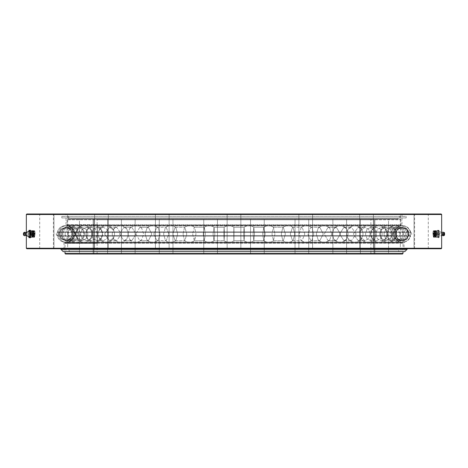 <?xml version="1.0" encoding="UTF-8"?>
<svg xmlns="http://www.w3.org/2000/svg" width="468" height="468" viewBox="0 0 468 468"><rect width="100%" height="100%" fill="white"/><g stroke="black" fill="none" stroke-linecap="round" stroke-linejoin="round"><path stroke-width="0.35" stroke-dasharray="2.34 1.75" d="M58.88 234L60.846 238.744L65.584 240.71L70.329 238.744L72.294 234L70.329 229.256L65.584 227.29L60.846 229.256L58.88 234L60.846 229.256L65.584 227.29L70.329 229.256L72.294 234L70.329 238.744L65.584 240.71L60.846 238.744L58.88 234M59.518 234L61.472 229.256L66.193 227.29L70.908 229.256L72.862 234L70.908 238.744L66.193 240.71L61.472 238.744L59.518 234L61.472 238.744L66.193 240.71L70.908 238.744L72.862 234L70.908 229.256L66.193 227.29L61.472 229.256L59.518 234M60.694 234L62.642 238.744L67.345 240.71L72.049 238.744L73.997 234L72.049 229.256L67.345 227.29L62.642 229.256L60.694 234L62.642 229.256L67.345 227.29L72.049 229.256L73.997 234L72.049 238.744L67.345 240.71L62.642 238.744L60.694 234M62.613 234L64.525 229.256L69.153 227.29L73.78 229.256L75.699 234L73.78 238.744L69.153 240.71L64.525 238.744L62.613 234L64.525 238.744L69.153 240.71L73.78 238.744L75.699 234L73.78 229.256L69.153 227.29L64.525 229.256L62.613 234M64.947 234L66.848 238.744L71.44 240.71L76.038 238.744L77.94 234L76.038 229.256L71.44 227.29L66.848 229.256L64.947 234L66.848 229.256L71.44 227.29L76.038 229.256L77.94 234L76.038 238.744L71.44 240.71L66.848 238.744L64.947 234M68.106 234L69.96 229.256L74.43 227.29L78.899 229.256L80.753 234L78.899 238.744L74.43 240.71L69.96 238.744L68.106 234L69.96 238.744L74.43 240.71L78.899 238.744L80.753 234L78.899 229.256L74.43 227.29L69.96 229.256L68.106 234M71.569 234L73.4 238.744L77.823 240.71L82.245 238.744L84.076 234L82.245 229.256L77.823 227.29L73.4 229.256L71.569 234L73.4 229.256L77.823 227.29L82.245 229.256L84.076 234L82.245 238.744L77.823 240.71L73.4 238.744L71.569 234M75.933 234L77.694 229.256L81.947 227.29L86.194 229.256L87.955 234L86.194 238.744L81.947 240.71L77.694 238.744L75.933 234L77.694 238.744L81.947 240.71L86.194 238.744L87.955 234L86.194 229.256L81.947 227.29L77.694 229.256L75.933 234M80.473 234L82.204 238.744L86.393 240.71L90.581 238.744L92.319 234L90.581 229.256L86.393 227.29L82.204 229.256L80.473 234L82.204 229.256L86.393 227.29L90.581 229.256L92.319 234L90.581 238.744L86.393 240.71L82.204 238.744L80.473 234M85.977 234L87.621 229.256L91.593 227.29L95.566 229.256L97.215 234L95.566 238.744L91.593 240.71L87.621 238.744L85.977 234L87.621 238.744L91.593 240.71L95.566 238.744L97.215 234L95.566 229.256L91.593 227.29L87.621 229.256L85.977 234A8.289 8.289 0 0 0 98.403 241.178A8.289 8.289 0 0 0 98.403 226.822A8.289 8.289 0 0 0 85.966 234A8.289 8.289 0 0 0 98.403 241.178A8.289 8.289 0 0 0 98.403 226.822A8.289 8.289 0 0 0 85.966 234M91.529 234L93.144 238.744L97.04 240.71L100.936 238.744L102.55 234L100.936 229.256L97.04 227.29L93.144 229.256L91.529 234L93.144 229.256L97.04 227.29L100.936 229.256L102.55 234L100.936 238.744L97.04 240.71L93.144 238.744L91.529 234M98.099 234L98.777 230.671L103.241 227.29L106.879 229.256L108.389 234L106.879 238.744L103.241 240.71L98.777 237.329L98.099 234L98.777 237.329L103.241 240.71L106.879 238.744L108.389 234L106.879 229.256L103.241 227.29L98.777 230.671L98.099 234M104.586 234L109.606 240.71L113.712 237.849L114.625 234L113.712 230.151L109.606 227.29L104.586 234L109.606 227.29L113.712 230.151L114.625 234L113.712 237.849L109.606 240.71L104.586 234M112.127 234L113.584 229.109L116.731 227.29L121.329 234L116.731 240.71L113.584 238.891L112.127 234L113.584 238.891L116.731 240.71L121.329 234L116.731 227.29L113.584 229.109L112.127 234M119.463 234L123.921 240.71L126.799 239.125L128.372 234L126.799 228.875L123.921 227.29L119.463 234L123.921 227.29L126.799 228.875L128.372 234L126.799 239.125L123.921 240.71L119.463 234M127.869 234L129.718 228.343L131.859 227.29L135.849 234L131.859 240.71L129.718 239.657L127.869 234L129.718 239.657L131.859 240.71L135.849 234L131.859 227.29L129.718 228.343L127.869 234M135.948 234L139.78 240.71L141.716 239.786L143.612 234L141.716 228.214L139.78 227.29L135.948 234L139.78 227.29L141.716 228.214L143.612 234L141.716 239.786L139.78 240.71L135.948 234M145.103 234L147.046 227.893L148.426 227.29L151.749 234L148.426 240.71L147.046 240.107L145.103 234L147.046 240.107L148.426 240.71L151.749 234L148.426 227.29L147.046 227.893L145.103 234M153.802 234L156.961 240.71L158.178 240.183L160.114 234L158.178 227.817L156.961 227.29L153.802 234L156.961 227.29L158.178 227.817L160.114 234L158.178 240.183L156.961 240.71L153.802 234M163.578 234L165.385 227.618L166.187 227.29L168.802 234L166.187 240.71L165.385 240.382L163.578 234L165.385 240.382L166.187 240.71L168.802 234L166.187 227.29L165.385 227.618L163.578 234M172.791 234L175.219 240.71L175.909 240.435L177.653 234L175.909 227.565L175.219 227.29L172.791 234L175.219 227.29L175.909 227.565L177.653 234L175.909 240.435L175.219 240.71L172.791 234M183.046 234L184.515 227.442L184.907 227.29L186.767 234L184.907 240.71L184.515 240.558L183.046 234L184.515 240.558L184.907 240.71L186.767 234L184.907 227.29L184.515 227.442L183.046 234M192.635 234L194.308 240.71L195.981 234L194.624 227.413L194.308 227.29L192.635 234L194.308 227.29L194.624 227.413L195.981 234L194.624 240.587L194.308 240.71L192.635 234M203.229 234L204.317 227.29L205.399 234L204.317 240.71L203.229 234L204.317 240.71L205.399 234L204.317 227.29L203.229 234M213.057 234L213.952 240.71L214.847 234L214.04 227.325L213.057 234L214.04 227.325L214.847 234L214.04 240.675L213.057 234M223.844 234L224.137 227.29L224.435 234L224.137 240.71L223.844 234L224.137 240.71L224.435 234L224.137 227.29L223.844 234M233.778 234C233.848 242.652 233.912 242.652 233.982 234C233.912 225.348 233.848 225.348 233.778 234C233.848 242.652 233.912 242.652 233.982 234C233.912 225.348 233.848 225.348 233.778 234C233.848 225.348 233.912 225.348 233.982 234C233.912 242.652 233.848 242.652 233.778 234C233.848 225.348 233.912 225.348 233.982 234C233.912 242.652 233.848 242.652 233.778 234M233.883 240.71L244.103 240.71L244.6 234L244.103 227.29L243.6 234L244.103 240.71L243.6 234L244.103 227.29L244.6 234L244.103 240.71L233.883 240.71A8.289 8.289 0 0 1 224.131 240.704L213.952 240.71L224.137 240.71A8.289 8.289 0 0 0 233.883 240.71M233.883 227.29L244.103 227.29L233.883 227.29A8.289 8.289 0 0 0 224.131 227.296L213.952 227.29L224.137 227.29A8.289 8.289 0 0 1 233.883 227.29M254.498 234L253.808 240.71L253.118 234L253.808 227.29L254.498 234L253.808 227.29L253.118 234L253.808 240.71L254.498 234M265.21 234L263.923 227.29L262.636 234L263.736 240.64L265.21 234L263.736 240.64L262.636 234L263.736 227.36L265.21 234M274.932 234L273.458 240.71L271.978 234L273.458 227.29L274.932 234L273.458 227.29L271.978 234L273.458 240.71L274.932 234M285.381 234L283.321 227.29L282.842 227.477L281.268 234L282.842 240.523L283.321 240.71L285.381 234L283.321 240.71L282.842 240.523L281.268 234L282.842 227.477L283.321 227.29L285.381 234M294.793 234L293.132 240.482L292.553 240.71L290.312 234L292.553 227.29L293.132 227.518L294.793 234L293.132 227.518L292.553 227.29L290.312 234L292.553 240.71L293.132 240.482L294.793 234M304.826 234L302.03 227.29L301.1 227.676L299.233 234L301.1 240.324L302.03 240.71L304.826 234L302.03 240.71L301.1 240.324L299.233 234L301.1 227.676L302.03 227.29L304.826 234M313.8 234L311.899 240.259L310.828 240.71L307.856 234L310.828 227.29L311.899 227.74L313.8 234L311.899 227.74L310.828 227.29L307.856 234L310.828 240.71L311.899 240.259L313.8 234M323.283 234L319.784 227.29L318.228 227.992L316.286 234L318.228 240.008L319.784 240.71L323.283 234L319.784 240.71L318.228 240.008L316.286 234L318.228 227.992L319.784 227.29L323.283 234M331.683 234L329.759 239.909L328.021 240.71L324.359 234L328.021 227.29L329.759 228.091L331.683 234L329.759 228.091L328.021 227.29L324.359 234L328.021 240.71L329.759 239.909L331.683 234M340.482 234L336.328 227.29L333.953 228.501L332.181 234L333.953 239.499L336.328 240.71L340.482 234L336.328 240.71L333.953 239.499L332.181 234L333.953 228.501L336.328 227.29L340.482 234M348.198 234L346.513 239.329L343.898 240.71L339.598 234L343.898 227.29L346.513 228.671L348.198 234L346.513 228.671L343.898 227.29L339.598 234L343.898 240.71L346.513 239.329L348.198 234M356.189 234L351.445 227.29L347.993 229.396L346.7 234L347.993 238.604L351.445 240.71L356.189 234L351.445 240.71L347.993 238.604L346.7 234L347.993 229.396L351.445 227.29L356.189 234M363.11 234L361.992 238.276L358.231 240.71L353.352 234L358.231 227.29L361.992 229.724L363.11 234L361.992 229.724L358.231 227.29L353.352 234L358.231 240.71L361.992 238.276L363.11 234M370.182 234L368.638 229.256L364.905 227.29L360.038 231.426L359.635 234L360.038 236.574L364.905 240.71L368.638 238.744L370.182 234L368.638 238.744L364.905 240.71L360.038 236.574L359.635 234L360.038 231.426L364.905 227.29L368.638 229.256L370.182 234M376.214 234L376.108 235.316L370.82 240.71L367.011 238.744L365.432 234L367.011 229.256L370.82 227.29L376.108 232.684L376.214 234L376.108 232.684L370.82 227.29L367.011 229.256L365.432 234L367.011 238.744L370.82 240.71L376.108 235.316L376.214 234M382.262 234L380.583 229.256L376.535 227.29L372.487 229.256L370.808 234L372.487 238.744L376.535 240.71L380.583 238.744L382.262 234L380.583 238.744L376.535 240.71L372.487 238.744L370.808 234L372.487 229.256L376.535 227.29L380.583 229.256L382.262 234M387.317 234L385.609 238.744L381.49 240.71L377.372 238.744L375.664 234L377.372 229.256L381.49 227.29L385.609 229.256L387.317 234L385.609 229.256L381.49 227.29L377.372 229.256L375.664 234L377.372 238.744L381.49 240.71L385.609 238.744L387.317 234M392.26 234L390.47 229.256L386.159 227.29L381.847 229.256L380.057 234L381.847 238.744L386.159 240.71L390.47 238.744L392.26 234L390.47 238.744L386.159 240.71L381.847 238.744L380.057 234L381.847 229.256L386.159 227.29L390.47 229.256L392.26 234M396.267 234L394.454 238.744L390.09 240.71L385.72 238.744L383.912 234L385.72 229.256L390.09 227.29L394.454 229.256L396.267 234L394.454 229.256L390.09 227.29L385.72 229.256L383.912 234L385.72 238.744L390.09 240.71L394.454 238.744L396.267 234M400.035 234L398.163 229.256L393.646 227.29L389.13 229.256L387.258 234L389.13 238.744L393.646 240.71L398.163 238.744L400.035 234L398.163 238.744L393.646 240.71L389.13 238.744L387.258 234L389.13 229.256L393.646 227.29L398.163 229.256L400.035 234M402.936 234L401.053 238.744L396.495 240.71L391.938 238.744L390.049 234L391.938 229.256L396.495 227.29L401.053 229.256L402.936 234L401.053 229.256L396.495 227.29L391.938 229.256L390.049 234L391.938 238.744L396.495 240.71L401.053 238.744L402.936 234M405.481 234L403.551 229.256L398.894 227.29L394.237 229.256L392.313 234L394.237 238.744L398.894 240.71L403.551 238.744L405.481 234L403.551 238.744L398.894 240.71L394.237 238.744L392.313 234L394.237 229.256L398.894 227.29L403.551 229.256L405.481 234M407.236 234L405.3 238.744L400.62 240.71L395.94 238.744L393.998 234L395.94 229.256L400.62 227.29L405.3 229.256L407.236 234L405.3 229.256L400.62 227.29L395.94 229.256L393.998 234L395.94 238.744L400.62 240.71L405.3 238.744L407.236 234M408.517 234L406.557 229.256L401.831 227.29L397.098 229.256L395.138 234L397.098 238.744L401.831 240.71L406.557 238.744L408.517 234L406.557 238.744L401.831 240.71L397.098 238.744L395.138 234L397.098 229.256L401.831 227.29L406.557 229.256L408.517 234M409.108 234L407.142 238.744L402.404 240.71L397.665 238.744L395.706 234L397.665 229.256L402.404 227.29L407.142 229.256L409.108 234L407.142 229.256L402.404 227.29L397.665 229.256L395.706 234L397.665 238.744L402.404 240.71L407.142 238.744L409.108 234M65.011 253.504L402.989 253.504M402.486 254.007L65.514 254.007M96.601 254.007L371.399 254.007L96.601 254.007L97.104 253.504L370.896 253.504L97.104 253.504L97.104 243.36C97.174 243.787 97.672 232.748 97.268 227.378L97.104 243.36L65.011 243.36L65.877 242.371C69.527 242.295 72.195 240.213 73.88 236.106L74.219 235.632C75.348 234.544 75.348 233.456 74.219 232.368L73.88 231.894L74.219 232.368C75.348 233.456 75.348 234.544 74.219 235.632L73.88 236.106C72.224 240.189 69.551 242.278 65.877 242.371L65.017 243.214L65.011 250.07L402.989 250.07L65.011 250.07M94.255 254.007L107.617 254.007L94.255 254.007M122.727 254.007L135.117 254.007L122.727 254.007M162.092 254.007L172.961 254.007L162.092 254.007M208.494 254.007L217.456 254.007L208.494 254.007M257.394 254.007L250.544 254.007L257.394 254.007M304.001 254.007L295.039 254.007L304.001 254.007M343.758 254.007L332.883 254.007L343.758 254.007M372.774 254.007L360.383 254.007L372.774 254.007M388.2 254.007L374.839 254.007L388.2 254.007M388.539 254.007L374.839 254.007L388.539 254.007L388.539 219.252L374.839 219.252L388.539 219.252L374.839 219.252L388.539 219.252L388.539 254.007M373.745 254.007L360.383 254.007L373.745 254.007M345.273 254.007L332.883 254.007L345.273 254.007M305.908 254.007L295.039 254.007L305.908 254.007M259.506 254.007L250.544 254.007L259.506 254.007M210.606 254.007L217.456 254.007L210.606 254.007M163.999 254.007L172.961 254.007L163.999 254.007M124.242 254.007L135.117 254.007L124.242 254.007M95.226 254.007L107.617 254.007L95.226 254.007M79.8 254.007L93.161 254.007L79.8 254.007M79.461 254.007L93.161 254.007L79.461 254.007L79.461 219.252L93.161 219.252L79.461 219.252L93.161 219.252L79.461 219.252L79.461 254.007M402.989 251.638L65.011 251.638M67.538 219.252L400.462 219.252L67.538 219.252L67.035 219.755L400.965 219.755L67.035 219.755L67.035 224.64L97.104 224.64L97.426 234L97.104 224.658C97.174 224.231 97.672 235.252 97.268 240.611L97.426 234L97.104 243.342L65.011 243.342L65.871 242.371L65.017 243.214L402.989 243.214L402.989 250.07M400.462 219.252L400.965 219.755L400.965 225.09L67.059 225.09L67.725 225.904L67.035 224.658L67.725 225.904C70.703 226.67 72.751 228.665 73.88 231.894C72.54 228.478 70.487 226.483 67.725 225.904L67.059 225.09L400.965 225.09L400.339 225.904L67.725 225.904C70.492 226.489 72.546 228.483 73.88 231.894L74.219 232.368C75.348 233.456 75.348 234.544 74.219 235.632L73.88 236.106C72.253 240.172 69.586 242.254 65.871 242.371L65.871 242.371C69.176 242.512 71.844 240.429 73.88 236.106L74.219 235.632C75.348 234.544 75.348 233.456 74.219 232.368L73.88 231.894C72.616 228.554 70.563 226.559 67.725 225.904L400.339 225.904C397.274 226.828 395.29 228.823 394.378 231.894L73.88 231.894L394.378 231.894L394.044 232.368L74.219 232.368L394.044 232.368C392.927 233.456 392.927 234.544 394.044 235.632L74.219 235.632L394.044 235.632L394.378 236.106L73.88 236.106L394.378 236.106C395.6 239.909 398.204 241.997 402.176 242.371L65.877 242.371L402.176 242.371L402.989 243.214L65.011 243.214L65.824 242.371C69.796 241.997 72.4 239.909 73.622 236.106L73.956 235.632C75.073 234.544 75.073 233.456 73.956 232.368L73.622 231.894C72.71 228.823 70.727 226.828 67.661 225.904L67.035 224.658L97.104 224.658L97.104 243.342M396.922 219.252L396.08 219.252M97.104 224.64L97.104 219.755L96.601 219.252L371.399 219.252L370.896 219.755L97.104 219.755L370.896 219.755L370.896 253.504L371.399 254.007M371.399 219.252L96.601 219.252M95.226 219.252L107.617 219.252L95.226 219.252M124.242 219.252L135.117 219.252L124.242 219.252M163.999 219.252L172.961 219.252L163.999 219.252M210.606 219.252L217.456 219.252L210.606 219.252M259.506 219.252L250.544 219.252L259.506 219.252M305.908 219.252L295.039 219.252L305.908 219.252M345.273 219.252L332.883 219.252L345.273 219.252M373.745 219.252L360.383 219.252L373.745 219.252M372.774 219.252L360.383 219.252L372.774 219.252M343.758 219.252L332.883 219.252L343.758 219.252M304.001 219.252L295.039 219.252L304.001 219.252M257.394 219.252L250.544 219.252L257.394 219.252M208.494 219.252L217.456 219.252L208.494 219.252M162.092 219.252L172.961 219.252L162.092 219.252M122.727 219.252L135.117 219.252L122.727 219.252M94.255 219.252L107.617 219.252L94.255 219.252M398.777 251.638L69.223 251.638L398.777 251.638L398.777 250.07L69.223 250.07L398.777 250.07M406.938 248.748L61.062 248.748L406.938 248.748L404.633 250.082L63.367 250.082L404.633 250.082M398.783 250.082L69.217 250.082L398.783 250.082L398.783 251.632L69.217 251.632L398.783 251.632M404.779 251.632L63.221 251.632M407.201 249.204L60.799 249.204M400.333 217.918L67.667 217.918L400.333 217.918L398.028 219.252L69.972 219.252L398.028 219.252L397.765 218.796L70.235 218.796L397.765 218.796L400.193 216.368L67.807 216.368L400.193 216.368M406.183 217.918L61.817 217.918L406.183 217.918L406.183 216.368L61.811 216.362L406.189 216.362L406.189 217.93L61.811 217.93L406.189 217.93M402.486 213.993L401.977 214.496L401.977 216.362L66.023 216.362L66.023 214.496L401.977 214.496L66.023 214.496L65.514 213.993L402.486 213.993L65.514 213.993M26.851 213.993L441.149 213.993M360.214 213.993L373.388 213.993L360.214 213.993M300.889 213.993L312.577 213.993L300.889 213.993M231.379 213.993L240.85 213.993L231.379 213.993M162.273 213.993L155.423 213.993L162.273 213.993M104.083 213.993L94.612 213.993L104.083 213.993M65.672 213.993L53.978 213.993L65.672 213.993M52.89 213.993L39.716 213.993L52.89 213.993M67.679 213.993L53.978 213.993L67.679 213.993L67.679 248.748L53.978 248.748L67.679 248.748L53.978 248.748L67.679 248.748L67.679 213.993M107.786 213.993L94.612 213.993L107.786 213.993M167.111 213.993L155.423 213.993L167.111 213.993M236.621 213.993L227.15 213.993L236.621 213.993M305.727 213.993L312.577 213.993L305.727 213.993M363.917 213.993L373.388 213.993L363.917 213.993M402.328 213.993L414.022 213.993L402.328 213.993M415.11 213.993L428.284 213.993L415.11 213.993M400.321 213.993L414.022 213.993L400.321 213.993L400.321 248.748L414.022 248.748L400.321 248.748L414.022 248.748L400.321 248.748L400.321 213.993M66.023 216.362L401.977 216.362M63.496 248.748L63.999 248.245L404.001 248.245L63.999 248.245L63.999 242.91L404.001 242.91L404.001 248.245L404.504 248.748L63.496 248.748L404.504 248.748M408.043 248.748L408.886 248.748M26.343 248.245L441.657 248.245M441.149 248.748L26.851 248.748M441.657 214.496L26.343 214.496M415.11 248.748L428.284 248.748L415.11 248.748M363.917 248.748L373.388 248.748L363.917 248.748M305.727 248.748L312.577 248.748L305.727 248.748M236.621 248.748L227.15 248.748L236.621 248.748M167.111 248.748L155.423 248.748L167.111 248.748M107.786 248.748L94.612 248.748L107.786 248.748M52.89 248.748L39.716 248.748L52.89 248.748M104.083 248.748L94.612 248.748L104.083 248.748M162.273 248.748L155.423 248.748L162.273 248.748M231.379 248.748L240.85 248.748L231.379 248.748M300.889 248.748L312.577 248.748L300.889 248.748M360.214 248.748L373.388 248.748L360.214 248.748M401.977 217.93L401.977 224.786L66.023 224.786L401.977 224.786L402.79 225.629L65.21 225.629L402.79 225.629C406.768 226.003 409.365 228.091 410.588 231.894L57.412 231.894L410.588 231.894L410.922 232.368L57.078 232.368L410.922 232.368C412.039 233.456 412.039 234.544 410.922 235.632L57.078 235.632L410.922 235.632L410.588 236.106L57.412 236.106L410.588 236.106C409.681 239.177 407.692 241.172 404.627 242.096L63.373 242.096L404.627 242.096L404.001 242.91L63.999 242.91L63.373 242.096C60.308 241.172 58.319 239.177 57.412 236.106L57.078 235.632C55.961 234.544 55.961 233.456 57.078 232.368L57.412 231.894C58.635 228.091 61.232 226.003 65.21 225.629L66.023 224.786L66.023 217.93L401.977 217.93L66.023 217.93M35.112 233.971C35.018 231.976 34.755 230.882 34.31 230.683L34.012 237.323L34.509 233.994L33.714 230.671L33.409 237.334L33.912 234L33.111 230.654L32.807 237.352L33.31 233.994L32.508 230.642L32.035 237.217L31.362 234.012L32.175 230.63L32.473 230.905L32.655 237.206L31.988 234.012L32.795 230.648L33.093 230.917L33.275 237.194L32.614 234.012L33.415 230.665L33.714 230.935L33.895 237.177L33.234 234.012L34.041 230.677L34.509 237.165L33.866 235.24A3.311 0.643 90 0 1 34.462 230.689A3.311 0.643 90 0 1 34.468 230.689A3.311 0.643 90 0 1 35.112 233.971L34.579 237.019L33.866 235.24M30.332 230.589A3.411 0.667 90 0 1 30.338 230.589A3.411 0.667 90 0 1 30.999 234A3.411 0.667 90 0 1 30.338 237.411A3.411 0.667 90 0 1 29.665 234.006A3.411 0.667 90 0 1 30.332 230.589L31.853 230.894L32.204 237.364L32.707 234L31.9 230.625L31.455 231.174L32.011 231.18L32.228 231.824L32.485 234.796L32.163 236.972L31.689 236.176L31.637 233.204L32.064 231.174L32.62 231.18L32.842 231.824L33.099 234.796L32.778 236.972L32.298 236.176L32.245 233.204L32.678 231.174L33.234 231.18L33.456 231.824L33.714 234.796L33.392 236.972L32.912 236.176L32.859 233.204L33.386 231.028L34.065 231.824L34.322 234.796L34 236.972L33.526 236.176L33.474 233.204L33.901 231.174L34.456 231.18L34.936 234.796L34.579 237.019M32.181 230.63L31.9 230.625C31.175 231.502 30.946 233.421 31.204 236.387L30.853 236.399C30.595 233.421 30.829 231.49 31.555 230.619M34.462 233.158L34.462 234.842L34.269 233.158M34.176 233.158L33.655 233.158M33.561 233.158L33.047 233.158M32.327 233.158L25.196 233.158L25.196 234.842L25.196 233.158M28.829 231.081L28.642 234L29.332 234L29.747 230.314L30.578 230.314M29.057 230.314L29.747 230.314M29.057 237.685L29.747 237.685L29.332 234M28.642 234L28.829 236.919M30.578 237.685L29.747 237.685M23.488 233.52L23.488 234.48M26.231 232.725L26.231 235.275M23.78 233.158L23.78 234.842L23.622 233.158M30.853 236.399L31.204 236.387M31.075 236.176L31.455 231.174M432.888 233.971C432.982 231.976 433.245 230.882 433.69 230.683L433.988 237.323L433.491 233.994L434.286 230.671L434.591 237.334L434.088 234L434.889 230.654L435.193 237.352L434.69 233.994L435.492 230.642L435.965 237.217L436.638 234.012L435.825 230.63L435.527 230.905L435.345 237.206L436.012 234.012L435.205 230.648L434.907 230.917L434.725 237.194L435.386 234.012L434.585 230.665L434.286 230.935L434.105 237.177L434.766 234.012L433.959 230.677L433.491 237.165L434.134 235.24A3.311 0.643 -90 0 0 433.538 230.689A3.311 0.643 -90 0 0 433.532 230.689A3.311 0.643 -90 0 0 432.888 233.971L433.421 237.019L434.134 235.24M437.668 230.589A3.411 0.667 -90 0 0 437.662 230.589A3.411 0.667 -90 0 0 437.001 234A3.411 0.667 -90 0 0 437.662 237.411A3.411 0.667 -90 0 0 438.335 234.006A3.411 0.667 -90 0 0 437.668 230.589L436.147 230.894L435.796 237.364L435.293 234L436.1 230.625L436.545 231.174L435.989 231.18L435.772 231.824L435.515 234.796L435.837 236.972L436.311 236.176L436.363 233.204L435.936 231.174L435.38 231.18L435.158 231.824L434.901 234.796L435.222 236.972L435.702 236.176L435.755 233.204L435.322 231.174L434.766 231.18L434.544 231.824L434.286 234.796L434.608 236.972L435.088 236.176L435.141 233.204L434.614 231.028L433.935 231.824L433.678 234.796L434 236.972L434.474 236.176L434.526 233.204L434.099 231.174L433.543 231.18L433.064 234.796L433.421 237.019M435.819 230.63L436.1 230.625C436.825 231.502 437.053 233.421 436.796 236.387L437.147 236.399C437.404 233.421 437.17 231.49 436.445 230.619M433.538 233.158L433.538 234.842L433.538 233.158L442.804 233.158L442.804 234.842L442.804 233.158M439.358 234L439.095 237.241L438.943 237.685L438.112 237.685L437.697 234L438.112 230.314L438.943 230.314L439.411 233.169L439.358 234L438.668 234L438.253 230.314L437.422 230.314L436.954 233.169L437.27 237.241M438.697 230.314L438.253 230.314M439.095 237.241L438.955 237.685L438.253 237.685L438.668 234M437.697 234L437.007 234M438.112 230.314L437.668 230.314M444.378 233.158L444.378 234.842L444.22 233.158M441.769 235.275L441.769 232.725M437.147 236.399L436.796 236.387M436.925 236.176L436.545 231.174M28.905 231.04A3.598 0.702 -90 0 0 28.905 236.96M29.034 230.952A3.334 0.649 -90 0 0 28.647 234A3.334 0.649 -90 0 0 29.034 237.048M30.332 230.402A3.598 0.702 -90 0 0 29.724 235.802A3.598 0.702 -90 0 0 30.941 235.802A3.598 0.702 -90 0 0 30.332 230.402M23.412 234.275L23.412 233.725M24.675 232.227A1.778 0.345 -90 0 0 24.359 234A1.778 0.345 -90 0 0 24.675 235.773M23.745 232.66L23.745 235.34M29.104 230.911A3.112 0.608 -90 0 0 28.571 234A3.112 0.608 -90 0 0 29.104 237.089C29.279 238.499 28.25 234.48 28.887 231.479L29.11 230.911M438.697 230.402A3.598 0.702 90 0 1 439.306 235.802A3.598 0.702 90 0 1 438.089 235.802A3.598 0.702 90 0 1 438.697 230.402M438.697 230.665A3.334 0.649 90 0 1 439.265 235.667A3.334 0.649 90 0 1 438.136 235.667A3.334 0.649 90 0 1 438.697 230.665M437.668 230.402A3.598 0.702 90 0 1 438.276 235.802A3.598 0.702 90 0 1 437.059 235.802A3.598 0.702 90 0 1 437.668 230.402M444.378 232.894L444.378 235.106M443.295 235.778A1.778 0.345 90 0 1 442.944 234A1.778 0.345 90 0 1 443.295 232.222M444.226 235.345L444.255 232.66M438.82 237.112A3.112 0.608 90 0 1 438.218 234A3.112 0.608 90 0 1 438.82 230.888A3.112 0.608 90 0 1 438.896 230.911A3.112 0.608 90 0 1 439.429 234A3.112 0.608 90 0 1 438.896 237.089A3.112 0.608 90 0 1 438.82 237.112M65.584 240.71L66.193 240.71L65.584 240.71M65.584 227.29L66.193 227.29L65.584 227.29M67.345 240.71L69.153 240.71L67.345 240.71M67.345 227.29L69.153 227.29L67.345 227.29M58.406 234A8.289 8.289 0 0 0 70.843 241.178A8.289 8.289 0 0 0 70.843 226.822A8.289 8.289 0 0 0 58.406 234A8.289 8.289 0 0 0 70.843 241.178A8.289 8.289 0 0 0 70.843 226.822A8.289 8.289 0 0 0 58.406 234M71.44 240.71L74.43 240.71L71.44 240.71M71.44 227.29L74.43 227.29L71.44 227.29M61.94 234A8.289 8.289 0 0 0 74.377 241.178A8.289 8.289 0 0 0 74.377 226.822A8.289 8.289 0 0 0 61.94 234A8.289 8.289 0 0 0 74.377 241.178A8.289 8.289 0 0 0 74.377 226.822A8.289 8.289 0 0 0 61.94 234M77.823 240.71L81.947 240.71L77.823 240.71M77.823 227.29L81.947 227.29L77.823 227.29M67.766 234A8.289 8.289 0 0 0 80.203 241.178A8.289 8.289 0 0 0 80.203 226.822A8.289 8.289 0 0 0 67.766 234A8.289 8.289 0 0 0 80.203 241.178A8.289 8.289 0 0 0 80.203 226.822A8.289 8.289 0 0 0 67.766 234M86.393 240.71L91.593 240.71L86.393 240.71M86.393 227.29L91.593 227.29L86.393 227.29M75.816 234A8.289 8.289 0 0 0 88.253 241.178A8.289 8.289 0 0 0 88.253 226.822A8.289 8.289 0 0 0 75.816 234A8.289 8.289 0 0 0 88.253 241.178A8.289 8.289 0 0 0 88.253 226.822A8.289 8.289 0 0 0 75.816 234M97.04 240.71L103.241 240.71L97.04 240.71M97.04 227.29L103.241 227.29L97.04 227.29M109.606 240.71L116.731 240.71L109.606 240.71M109.606 227.29L116.731 227.29L109.606 227.29M98.777 237.329A8.289 8.289 0 0 0 113.712 237.849A8.289 8.289 0 0 1 98.777 237.329M113.712 230.151A8.289 8.289 0 0 0 98.777 230.671A8.289 8.289 0 0 1 113.712 230.151M123.921 240.71L131.859 240.71L123.921 240.71M123.921 227.29L131.859 227.29L123.921 227.29M113.584 238.891A8.289 8.289 0 0 0 126.799 239.125A8.289 8.289 0 0 1 113.584 238.891M126.799 228.875A8.289 8.289 0 0 0 113.584 229.109A8.289 8.289 0 0 1 126.799 228.875M139.78 240.71L148.426 240.71L139.78 240.71M139.78 227.29L148.426 227.29L139.78 227.29M129.718 239.657A8.289 8.289 0 0 0 141.716 239.786A8.289 8.289 0 0 1 129.718 239.657M141.716 228.214A8.289 8.289 0 0 0 129.718 228.343A8.289 8.289 0 0 1 141.716 228.214M156.961 240.71L166.187 240.71L156.961 240.71M156.961 227.29L166.187 227.29L156.961 227.29M147.046 240.107A8.289 8.289 0 0 0 158.178 240.183A8.289 8.289 0 0 1 147.046 240.107M158.178 227.817A8.289 8.289 0 0 0 147.046 227.893A8.289 8.289 0 0 1 158.178 227.817M175.219 240.71L184.907 240.71L175.219 240.71M175.219 227.29L184.907 227.29L175.219 227.29M165.385 240.382A8.289 8.289 0 0 0 175.909 240.435A8.289 8.289 0 0 1 165.385 240.382M175.909 227.565A8.289 8.289 0 0 0 165.385 227.618A8.289 8.289 0 0 1 175.909 227.565M194.308 240.71L204.317 240.71L194.308 240.71M194.308 227.29L204.317 227.29L194.308 227.29M184.515 240.558A8.289 8.289 0 0 0 194.624 240.587A8.289 8.289 0 0 1 184.515 240.558M194.624 227.413A8.289 8.289 0 0 0 184.515 227.442A8.289 8.289 0 0 1 194.624 227.413M204.183 240.657A8.289 8.289 0 0 0 214.04 240.675A8.289 8.289 0 0 1 204.183 240.657M214.04 227.325A8.289 8.289 0 0 0 204.183 227.343A8.289 8.289 0 0 1 214.04 227.325M253.808 240.71L263.923 240.71L253.808 240.71M253.808 227.29L263.923 227.29L253.808 227.29M253.861 227.313A8.289 8.289 0 0 0 244.074 227.302A8.289 8.289 0 0 1 253.861 227.313M244.074 240.698A8.289 8.289 0 0 0 253.861 240.687A8.289 8.289 0 0 1 244.074 240.698M273.458 240.71L283.321 240.71L273.458 240.71M273.458 227.29L283.321 227.29L273.458 227.29M273.698 227.384A8.289 8.289 0 0 0 263.736 227.36A8.289 8.289 0 0 1 273.698 227.384M263.736 240.64A8.289 8.289 0 0 0 273.698 240.616A8.289 8.289 0 0 1 263.736 240.64M292.553 240.71L302.03 240.71L292.553 240.71M292.553 227.29L302.03 227.29L292.553 227.29M293.132 227.518A8.289 8.289 0 0 0 282.842 227.477A8.289 8.289 0 0 1 293.132 227.518M282.842 240.523A8.289 8.289 0 0 0 293.132 240.482A8.289 8.289 0 0 1 282.842 240.523M310.828 240.71L319.784 240.71L310.828 240.71M310.828 227.29L319.784 227.29L310.828 227.29M311.899 227.74A8.289 8.289 0 0 0 301.1 227.676A8.289 8.289 0 0 1 311.899 227.74M301.1 240.324A8.289 8.289 0 0 0 311.899 240.259A8.289 8.289 0 0 1 301.1 240.324M328.021 240.71L336.328 240.71L328.021 240.71M328.021 227.29L336.328 227.29L328.021 227.29M329.759 228.091A8.289 8.289 0 0 0 318.228 227.992A8.289 8.289 0 0 1 329.759 228.091M318.228 240.008A8.289 8.289 0 0 0 329.759 239.909A8.289 8.289 0 0 1 318.228 240.008M343.898 240.71L351.445 240.71L343.898 240.71M343.898 227.29L351.445 227.29L343.898 227.29M346.513 228.671A8.289 8.289 0 0 0 333.953 228.501A8.289 8.289 0 0 1 346.513 228.671M333.953 239.499A8.289 8.289 0 0 0 346.513 239.329A8.289 8.289 0 0 1 333.953 239.499M358.231 240.71L364.905 240.71L358.231 240.71M358.231 227.29L364.905 227.29L358.231 227.29M361.992 229.724A8.289 8.289 0 0 0 347.993 229.396A8.289 8.289 0 0 1 361.992 229.724M347.993 238.604A8.289 8.289 0 0 0 361.992 238.276A8.289 8.289 0 0 1 347.993 238.604M370.82 240.71L376.535 240.71L370.82 240.71M370.82 227.29L376.535 227.29L370.82 227.29M376.108 232.684A8.289 8.289 0 0 0 360.038 231.426A8.289 8.289 0 0 1 376.108 232.684M360.038 236.574A8.289 8.289 0 0 0 376.108 235.316A8.289 8.289 0 0 1 360.038 236.574M381.49 240.71L386.159 240.71L381.49 240.71M381.49 227.29L386.159 227.29L381.49 227.29M387.364 234A8.289 8.289 0 0 0 374.926 226.822A8.289 8.289 0 0 0 374.926 241.178A8.289 8.289 0 0 0 387.364 234A8.289 8.289 0 0 0 374.926 226.822A8.289 8.289 0 0 0 374.926 241.178A8.289 8.289 0 0 0 387.364 234M390.09 240.71L393.646 240.71L390.09 240.71M390.09 227.29L393.646 227.29L390.09 227.29M396.478 234A8.289 8.289 0 0 0 384.041 226.822A8.289 8.289 0 0 0 384.041 241.178A8.289 8.289 0 0 0 396.478 234A8.289 8.289 0 0 0 384.041 226.822A8.289 8.289 0 0 0 384.041 241.178A8.289 8.289 0 0 0 396.478 234M396.495 240.71L398.894 240.71L396.495 240.71M396.495 227.29L398.894 227.29L396.495 227.29M403.428 234A8.289 8.289 0 0 0 390.991 226.822A8.289 8.289 0 0 0 390.991 241.178A8.289 8.289 0 0 0 403.428 234A8.289 8.289 0 0 0 390.991 226.822A8.289 8.289 0 0 0 390.991 241.178A8.289 8.289 0 0 0 403.428 234M400.62 240.71L401.831 240.71L400.62 240.71M400.62 227.29L401.831 227.29L400.62 227.29M408.119 234A8.289 8.289 0 0 0 395.682 226.822A8.289 8.289 0 0 0 395.682 241.178A8.289 8.289 0 0 0 408.119 234A8.289 8.289 0 0 0 395.682 226.822A8.289 8.289 0 0 0 395.682 241.178A8.289 8.289 0 0 0 408.119 234M402.404 240.71L402.486 240.71C405.645 241.008 407.88 238.879 409.184 234.316C408.605 229.741 406.37 227.401 402.486 227.29L402.486 227.29C398.408 227.688 396.174 229.928 395.776 234C396.174 238.072 398.408 240.312 402.486 240.71L402.404 240.71M410.477 234A8.289 8.289 0 0 0 398.04 226.822A8.289 8.289 0 0 0 398.04 241.178A8.289 8.289 0 0 0 410.477 234A8.289 8.289 0 0 0 398.04 226.822A8.289 8.289 0 0 0 398.04 241.178A8.289 8.289 0 0 0 410.477 234M57.225 234A8.289 8.289 0 0 0 69.662 241.178A8.289 8.289 0 0 0 69.662 226.822A8.289 8.289 0 0 0 57.225 234M93.922 219.252L93.922 254.007L93.922 219.252M107.617 219.252L107.617 254.007L107.617 219.252M121.417 219.252L121.417 254.007L121.417 219.252M135.117 219.252L135.117 254.007L135.117 219.252M159.266 219.252L159.266 254.007L159.266 219.252M172.961 219.252L172.961 254.007L172.961 219.252M203.761 219.252L203.761 254.007L203.761 219.252M217.456 219.252L217.456 254.007L217.456 219.252M250.544 219.252L250.544 254.007L250.544 219.252M264.239 219.252L264.239 254.007L264.239 219.252M295.039 219.252L295.039 254.007L295.039 219.252M308.734 219.252L308.734 254.007L308.734 219.252M332.883 219.252L332.883 254.007L332.883 219.252M346.583 219.252L346.583 254.007L346.583 219.252M360.383 219.252L360.383 254.007L360.383 219.252M374.078 219.252L374.078 254.007L374.078 219.252M374.839 219.252L374.839 254.007L374.839 219.252M93.161 219.252L93.161 254.007L93.161 219.252M69.223 251.632L69.223 250.07M71.92 219.252L71.078 219.252M63.367 250.082L61.062 248.748M69.217 251.632L69.217 250.082M67.807 216.368L70.235 218.796L69.972 219.252L67.667 217.918M61.817 217.918L61.817 216.368L61.811 217.93M26.343 235.357L26.343 232.643M373.388 248.748L373.388 213.993L373.388 248.748M359.687 248.748L359.687 213.993L359.687 248.748M312.577 248.748L312.577 213.993L312.577 248.748M298.882 248.748L298.882 213.993L298.882 248.748M240.85 248.748L240.85 213.993L240.85 248.748M227.15 248.748L227.15 213.993L227.15 248.748M169.118 248.748L169.118 213.993L169.118 248.748M155.423 248.748L155.423 213.993L155.423 248.748M108.313 248.748L108.313 213.993L108.313 248.748M94.612 248.748L94.612 213.993L94.612 248.748M53.978 248.748L53.978 213.993L53.978 248.748M53.41 248.748L53.41 213.993M39.716 248.748L39.716 213.993M414.022 248.748L414.022 213.993L414.022 248.748M428.284 248.748L428.284 213.993M414.589 248.748L414.589 213.993M59.957 248.748L59.114 248.748M34.041 230.677L33.714 230.671M34.351 237.311L34.012 237.323M33.421 230.665L33.111 230.654M33.731 237.329L33.409 237.334M32.801 230.648L32.508 230.642M33.111 237.346L32.807 237.352M31.865 237.375L30.338 237.411M34.228 234.842L33.714 234.842M33.608 234.842L33.099 234.842M32.994 234.842L32.485 234.842M32.374 234.842L25.196 234.842M28.589 233.169L28.589 234.831M23.406 233.754L23.406 234.246M25.225 234.831A1.111 1.111 0 0 0 25.225 233.169M32.503 236.943L32.795 236.937M31.894 236.943L32.187 236.937M433.649 237.311L433.988 237.323M433.959 230.677L434.286 230.671M434.269 237.329L434.591 237.334M434.579 230.665L434.889 230.654M434.889 237.346L435.193 237.352M435.199 230.648L435.492 230.642M436.135 237.375L437.662 237.411M433.538 234.842L442.804 234.842M438.955 230.314L439.095 230.759M439.411 233.169L439.411 234.831M437.41 230.314L437.27 230.759M436.954 233.169L436.954 234.831M441.657 232.643L438.896 230.911L439.113 231.479C439.75 234.48 438.721 238.499 438.89 237.089L441.657 235.357M444.249 234.831A1.111 1.111 0 0 0 444.594 234.246M444.594 233.754A1.111 1.111 0 0 0 444.249 233.169M442.775 233.169A1.111 1.111 0 0 0 442.775 234.831M435.497 236.943L435.205 236.937M436.106 236.943L435.813 236.937"/><path stroke-width="0.7" d="M402.989 253.504L65.011 253.504L65.514 254.007L402.486 254.007L402.989 253.504L402.989 251.638L65.011 251.638L65.011 253.504M63.221 251.632L404.779 251.632L407.201 249.204L60.799 249.204L63.221 251.632M406.938 248.748L407.201 249.204M441.657 214.496L441.149 213.993L26.851 213.993L26.343 214.496L441.657 214.496L441.657 248.245L26.343 248.245L26.851 248.748L441.149 248.748L441.657 248.245M32.661 233.158L32.327 233.158M28.829 236.919L29.057 237.685L29.888 237.685L30.303 234L29.888 230.314L29.057 230.314L28.829 231.081M30.303 234L30.993 234L30.952 235.843L30.59 237.685L29.888 237.685M29.057 237.685L28.905 237.241M29.888 230.314L30.578 230.314L30.73 230.759L30.993 234M29.303 230.314L28.905 230.759M23.488 234.48L23.488 233.52M26.231 235.275L26.231 232.725M441.769 232.725L441.769 235.275M28.905 236.96A3.598 0.702 -90 0 0 29.97 235.071A3.598 0.702 -90 0 0 29.303 230.402A3.598 0.702 -90 0 0 28.905 231.04M29.034 237.048A3.334 0.649 -90 0 0 29.94 234.696A3.334 0.649 -90 0 0 29.303 230.665A3.334 0.649 -90 0 0 29.034 230.952M23.412 233.725L23.412 234.275M23.406 234.246L23.599 235.211L24.675 235.773A1.778 0.345 -90 0 0 24.705 235.778A1.778 0.345 -90 0 0 25.056 234A1.778 0.345 -90 0 0 24.705 232.222A1.778 0.345 -90 0 0 24.675 232.227L26.319 232.807M23.745 235.34L23.745 232.66L24.675 232.227M26.255 235.299L29.104 237.089A3.112 0.608 -90 0 0 29.18 237.112A3.112 0.608 -90 0 0 29.782 234A3.112 0.608 -90 0 0 29.18 230.888A3.112 0.608 -90 0 0 29.104 230.911L26.255 232.701M444.378 235.106L444.378 232.894M443.295 232.222A1.778 0.345 90 0 1 443.325 232.227A1.778 0.345 90 0 1 443.641 234A1.778 0.345 90 0 1 443.325 235.773A1.778 0.345 90 0 1 443.295 235.778M441.681 232.807L442.804 232.116L444.255 232.66L444.226 235.345M61.062 248.748L60.799 249.204M26.343 248.245L26.343 235.357M26.343 232.643L26.343 214.496M30.59 230.314L30.73 230.759M31.046 233.169L31.046 234.831M30.73 237.241L30.59 237.685M26.319 235.193L24.675 235.773M23.745 232.66L23.406 233.754M23.687 233.234A1.111 1.111 0 0 0 23.687 234.766M444.255 232.66C444.582 231.654 444.664 236.03 444.255 235.34L443.325 235.773L441.681 235.193M444.594 234.246A1.111 1.111 0 0 0 444.594 233.754"/></g></svg>
